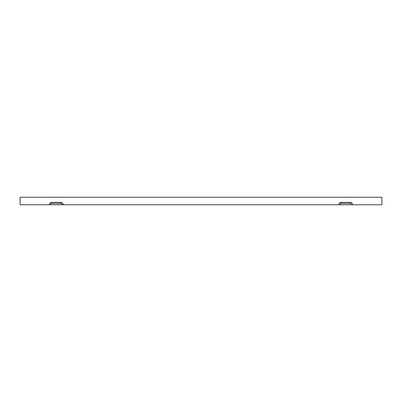 <?xml version="1.0" encoding="UTF-8"?>
<svg xmlns="http://www.w3.org/2000/svg" width="402" height="402" viewBox="0 0 402 402"><rect width="100%" height="100%" fill="white"/><g stroke="black" fill="none" stroke-linecap="round" stroke-linejoin="round"><path stroke-width="0.6" d="M381.9 197.231L20.1 197.231L20.1 204.769L49.345 204.769A2.412 2.412 0 0 1 51.757 202.357L60.802 202.357A2.412 2.412 0 0 1 63.214 204.769L338.786 204.769A2.412 2.412 0 0 1 341.197 202.357L350.242 202.357A2.412 2.412 0 0 1 352.654 204.769L381.9 204.769L381.9 197.231M49.345 204.769L50.391 204.769A1.367 1.367 0 0 1 51.757 203.402L60.802 203.402A1.367 1.367 0 0 1 62.169 204.769L63.214 204.769M50.391 204.769L62.169 204.769M338.786 204.769L339.831 204.769A1.367 1.367 0 0 1 341.197 203.402L350.242 203.402A1.367 1.367 0 0 1 351.609 204.769L352.654 204.769M339.831 204.769L351.609 204.769M60.802 202.357L60.802 203.402M51.757 202.357L51.757 203.402M341.197 202.357L341.197 203.402M350.242 202.357L350.242 203.402"/></g></svg>
